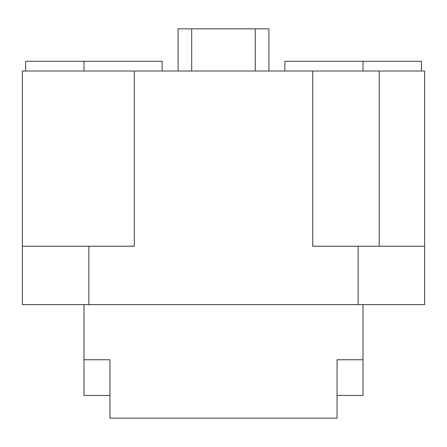 <?xml version="1.0" encoding="UTF-8"?>
<svg xmlns="http://www.w3.org/2000/svg" width="447" height="447" viewBox="0 0 447 447"><rect width="100%" height="100%" fill="white"/><g stroke="black" fill="none" stroke-linecap="round" stroke-linejoin="round"><path stroke-width="0.67" d="M421.404 71.017L421.404 61.284L284.856 61.284L284.856 71.017M83.991 304.608L83.991 359.762L109.945 359.762L109.945 418.163L337.055 418.163L337.055 359.762L363.009 359.762L363.009 395.45L337.055 395.45M25.596 71.017L25.596 61.284L83.991 61.284L83.991 71.017M25.596 61.284L162.144 61.284L162.144 71.017M421.404 61.284L363.009 61.284L421.404 61.284L363.009 61.284L421.404 61.284L363.009 61.284L421.404 61.284L363.009 61.284L421.404 61.284L363.009 61.284L421.404 61.284L363.009 61.284L421.404 61.284L363.009 61.284L421.404 61.284L363.009 61.284L421.404 61.284L363.009 61.284L421.404 61.284L363.009 61.284L421.404 61.284L363.009 61.284L421.404 61.284L363.009 61.284L421.404 61.284L363.009 61.284L421.404 61.284L363.009 61.284L421.404 61.284L363.009 61.284L421.404 61.284L363.009 61.284L421.404 61.284L363.009 61.284L421.404 61.284L363.009 61.284L421.404 61.284L363.009 61.284L421.404 61.284L363.009 61.284L421.404 61.284L363.009 61.284L421.404 61.284L363.009 61.284L421.404 61.284L363.009 61.284L421.404 61.284L363.009 61.284L421.404 61.284L363.009 61.284L421.404 61.284L363.009 61.284L421.404 61.284L363.009 61.284L421.404 61.284L363.009 61.284L421.404 61.284L363.009 61.284L421.404 61.284L363.009 61.284L363.009 71.017M363.009 359.762L363.009 304.608M83.991 359.762L83.991 395.45L109.945 395.45M424.65 246.213L424.65 71.017L22.35 71.017L22.35 304.608L424.65 304.608L424.65 246.213L379.229 246.213L379.229 71.017M22.35 246.213L134.279 246.213L134.279 71.017M88.858 246.213L88.858 304.608M358.142 246.213L358.142 304.608M312.721 71.017L312.721 246.213L379.229 246.213M268.921 71.017L268.921 28.837L191.713 28.837L191.713 71.017M255.287 71.017L255.287 28.837M191.713 28.837L178.079 28.837L178.079 71.017"/></g></svg>
